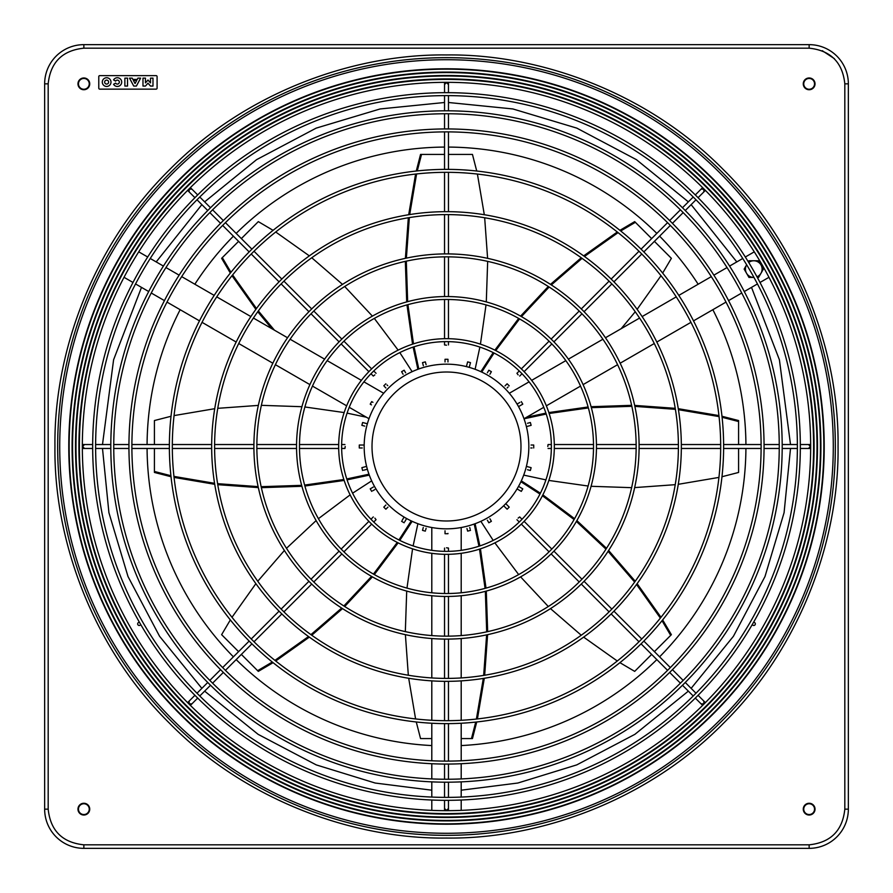 <?xml version="1.0" encoding="UTF-8"?>
<svg xmlns="http://www.w3.org/2000/svg" width="893" height="893" viewBox="0 0 893 893"><rect width="100%" height="100%" fill="white"/><g stroke="black" fill="none" stroke-linecap="round" stroke-linejoin="round"><path stroke-width="1.34" d="M446.5 256.849A189.651 189.651 0 0 1 636.151 446.5A189.651 189.651 0 0 1 446.5 636.151A189.651 189.651 0 0 1 256.849 446.5A189.651 189.651 0 0 1 446.5 256.849M446.5 253.902A192.598 192.598 0 0 1 639.098 446.5A192.598 192.598 0 0 1 446.5 639.098A192.598 192.598 0 0 1 253.902 446.5A192.598 192.598 0 0 1 446.5 253.902M446.5 214.599A231.901 231.901 0 0 1 678.401 446.5A231.901 231.901 0 0 1 446.5 678.401A231.901 231.901 0 0 1 214.599 446.5A231.901 231.901 0 0 1 446.5 214.599M446.5 211.663A234.837 234.837 0 0 1 681.337 446.5A234.837 234.837 0 0 1 446.5 681.337A234.837 234.837 0 0 1 211.663 446.5A234.837 234.837 0 0 1 446.5 211.663M446.5 172.316A274.184 274.184 0 0 1 720.684 446.5A274.184 274.184 0 0 1 446.5 720.684A274.184 274.184 0 0 1 172.316 446.5A274.184 274.184 0 0 1 446.5 172.316M446.5 169.369A277.131 277.131 0 0 1 723.631 446.5A277.131 277.131 0 0 1 446.5 723.631A277.131 277.131 0 0 1 169.369 446.5A277.131 277.131 0 0 1 446.5 169.369M446.5 69.152A377.348 377.348 0 0 1 823.848 446.5A377.348 377.348 0 0 1 446.5 823.848A377.348 377.348 0 0 1 69.152 446.5A377.348 377.348 0 0 1 446.5 69.152M710.37 712.123A374.401 374.401 0 0 1 447.739 820.901L445.261 820.901A374.401 374.401 0 0 1 182.63 712.123L180.877 710.37A374.401 374.401 0 0 1 72.099 447.739L72.099 445.261A374.401 374.401 0 0 1 180.877 182.63L182.63 180.877A374.401 374.401 0 0 1 445.261 72.099L447.739 72.099A374.401 374.401 0 0 1 710.37 180.877L712.123 182.63A374.401 374.401 0 0 1 820.901 445.261L820.901 447.739A374.401 374.401 0 0 1 712.123 710.37L710.37 712.123M446.5 75.983A370.517 370.517 0 0 1 817.017 446.5A370.517 370.517 0 0 1 446.5 817.017A370.517 370.517 0 0 1 75.983 446.5A370.517 370.517 0 0 1 446.5 75.983M705.537 707.289A367.581 367.581 0 0 1 447.739 814.081L445.261 814.081A367.581 367.581 0 0 1 187.463 707.289L185.711 705.537A367.581 367.581 0 0 1 78.919 447.739L78.919 445.261A367.581 367.581 0 0 1 185.711 187.463L187.463 185.711A367.581 367.581 0 0 1 445.261 78.919L447.739 78.919A367.581 367.581 0 0 1 705.537 185.711L707.289 187.463A367.581 367.581 0 0 1 814.081 445.261L814.081 447.739A367.581 367.581 0 0 1 707.289 705.537L705.537 707.289M446.5 72.567A373.933 373.933 0 0 1 820.433 446.5A373.933 373.933 0 0 1 446.5 820.433A373.933 373.933 0 0 1 72.567 446.5A373.933 373.933 0 0 1 446.5 72.567M707.948 709.712A370.997 370.997 0 0 1 447.739 817.486L445.261 817.486A370.997 370.997 0 0 1 185.052 709.712L183.288 707.948A370.997 370.997 0 0 1 75.514 447.739L75.514 445.261A370.997 370.997 0 0 1 183.288 185.052L185.052 183.288A370.997 370.997 0 0 1 445.261 75.514L447.739 75.514A370.997 370.997 0 0 1 707.948 183.288L709.712 185.052A370.997 370.997 0 0 1 817.486 445.261L817.486 447.739A370.997 370.997 0 0 1 709.712 707.948L707.948 709.712M446.5 79.399A367.101 367.101 0 0 1 813.601 446.5A367.101 367.101 0 0 1 446.5 813.601A367.101 367.101 0 0 1 79.399 446.5A367.101 367.101 0 0 1 446.5 79.399M703.126 704.878A364.165 364.165 0 0 1 447.739 810.665L445.261 810.665A364.165 364.165 0 0 1 189.874 704.878L188.122 703.126A364.165 364.165 0 0 1 82.335 447.739L82.335 445.261A364.165 364.165 0 0 1 188.122 189.874L189.874 188.122A364.165 364.165 0 0 1 445.261 82.335L447.739 82.335A364.165 364.165 0 0 1 703.126 188.122L704.878 189.874A364.165 364.165 0 0 1 810.665 445.261L810.665 447.739A364.165 364.165 0 0 1 704.878 703.126L703.126 704.878M446.5 113.746A332.754 332.754 0 0 1 779.254 446.5A332.754 332.754 0 0 1 446.5 779.254A332.754 332.754 0 0 1 113.746 446.5A332.754 332.754 0 0 1 446.5 113.746M446.5 110.81A335.69 335.69 0 0 1 782.19 446.5A335.69 335.69 0 0 1 446.5 782.19A335.69 335.69 0 0 1 110.81 446.5A335.69 335.69 0 0 1 446.5 110.81M446.5 95.618A350.882 350.882 0 0 1 797.382 446.5A350.882 350.882 0 0 1 446.5 797.382A350.882 350.882 0 0 1 95.618 446.5A350.882 350.882 0 0 1 446.5 95.618M446.5 92.671A353.829 353.829 0 0 1 800.329 446.5A353.829 353.829 0 0 1 446.5 800.329A353.829 353.829 0 0 1 92.671 446.5A353.829 353.829 0 0 1 446.5 92.671M446.5 131.885A314.615 314.615 0 0 1 761.115 446.5A314.615 314.615 0 0 1 446.5 761.115A314.615 314.615 0 0 1 131.885 446.5A314.615 314.615 0 0 1 446.5 131.885M446.5 128.938A317.562 317.562 0 0 1 764.062 446.5A317.562 317.562 0 0 1 446.5 764.062A317.562 317.562 0 0 1 128.938 446.5A317.562 317.562 0 0 1 446.5 128.938M446.5 341.628A104.872 104.872 0 0 1 551.372 446.5A104.872 104.872 0 0 1 446.5 551.372A104.872 104.872 0 0 1 341.628 446.5A104.872 104.872 0 0 1 446.5 341.628M446.5 338.681A107.819 107.819 0 0 1 554.319 446.5A107.819 107.819 0 0 1 446.5 554.319A107.819 107.819 0 0 1 338.681 446.5A107.819 107.819 0 0 1 446.5 338.681M446.5 299.479A147.021 147.021 0 0 1 593.521 446.5A147.021 147.021 0 0 1 446.5 593.521A147.021 147.021 0 0 1 299.479 446.5A147.021 147.021 0 0 1 446.5 299.479M446.5 296.543A149.957 149.957 0 0 1 596.457 446.5A149.957 149.957 0 0 1 446.5 596.457A149.957 149.957 0 0 1 296.543 446.5A149.957 149.957 0 0 1 446.5 296.543M446.5 54.953C538.557 53.725 646.8 91.789 723.363 169.637C801.211 246.2 839.275 354.443 838.047 446.5C839.275 538.557 801.211 646.8 723.363 723.363C646.8 801.211 538.557 839.275 446.5 838.047C354.443 839.275 246.2 801.211 169.637 723.363C91.789 646.8 53.725 538.557 54.953 446.5C53.725 354.443 91.789 246.2 169.637 169.637C246.2 91.789 354.443 53.725 446.5 54.953M147.077 444.535A299.423 299.423 0 0 1 180.152 309.704M194.853 284.231A299.423 299.423 0 0 1 233.397 236.165M236.165 233.397A299.423 299.423 0 0 1 444.535 147.077M431.799 745.566A299.423 299.423 0 0 1 236.165 659.603M233.397 656.835A299.423 299.423 0 0 1 147.077 448.465M405.634 520.217L406.616 518.52A82.335 82.335 0 0 1 404.071 517.058L403.089 518.744M365.483 469.729L367.369 469.227A82.335 82.335 0 0 1 366.61 466.38L361.877 467.653L366.61 466.38M518.52 486.384L522.773 488.839L518.52 486.384A82.335 82.335 0 0 1 517.058 488.929L518.744 489.911M507.135 505.047L505.751 503.663A82.335 82.335 0 0 1 503.663 505.751L505.047 507.135M528.835 446.5A82.335 82.335 0 0 1 446.5 528.835A82.335 82.335 0 0 1 364.165 446.5A82.335 82.335 0 0 1 446.5 364.165A82.335 82.335 0 0 1 528.835 446.5M111 82.1A4.353 4.353 0 0 1 106.647 86.454A4.353 4.353 0 0 1 102.293 82.1A4.353 4.353 0 0 1 106.647 77.747A4.353 4.353 0 0 1 111 82.1M104.66 82.1A1.976 1.976 0 0 1 106.647 80.113A1.976 1.976 0 0 1 108.622 82.1A1.976 1.976 0 0 1 106.647 84.076A1.976 1.976 0 0 1 104.66 82.1M714.02 180.375L712.625 178.98M447.493 69.152L445.507 69.152M180.375 178.98L178.98 180.375M69.152 445.507L69.152 447.493M823.848 447.493L823.848 445.507M139.475 622.354A1.563 1.563 0 0 0 137.667 623.906A1.563 1.563 0 0 0 140.692 624.475M752.308 624.475A1.563 1.563 0 0 0 755.333 623.906A1.563 1.563 0 0 0 753.525 622.354M518.13 518.13L519.704 516.935L518.13 518.13M712.625 714.02L714.02 712.625M547.789 446.5L548.068 444.535L547.789 446.5M518.13 374.87L516.935 373.296L518.13 374.87M446.5 345.211L444.535 344.932L446.5 345.211M374.87 374.87L373.296 376.065L374.87 374.87M345.211 446.5L344.932 448.465L345.211 446.5M374.87 518.13L376.065 519.704L374.87 518.13M178.98 712.625L180.375 714.02M446.5 547.789L448.465 548.068L446.5 547.789M447.493 823.848L445.507 823.848M77.97 809.147A5.883 5.883 0 0 1 83.853 803.265A5.883 5.883 0 0 1 89.735 809.147A5.883 5.883 0 0 1 83.853 815.03A5.883 5.883 0 0 1 77.97 809.147M89.244 809.147A5.391 5.391 0 0 1 83.853 814.539A5.391 5.391 0 0 1 78.461 809.147A5.391 5.391 0 0 1 83.853 803.756A5.391 5.391 0 0 1 89.244 809.147M803.265 809.147A5.883 5.883 0 0 1 809.147 803.265A5.883 5.883 0 0 1 815.03 809.147A5.883 5.883 0 0 1 809.147 815.03A5.883 5.883 0 0 1 803.265 809.147M814.539 809.147A5.391 5.391 0 0 1 809.147 814.539A5.391 5.391 0 0 1 803.756 809.147A5.391 5.391 0 0 1 809.147 803.756A5.391 5.391 0 0 1 814.539 809.147M803.265 83.853A5.883 5.883 0 0 1 809.147 77.97A5.883 5.883 0 0 1 815.03 83.853A5.883 5.883 0 0 1 809.147 89.735A5.883 5.883 0 0 1 803.265 83.853M814.539 83.853A5.391 5.391 0 0 1 809.147 89.244A5.391 5.391 0 0 1 803.756 83.853A5.391 5.391 0 0 1 809.147 78.461A5.391 5.391 0 0 1 814.539 83.853M77.97 83.853A5.883 5.883 0 0 1 83.853 77.97A5.883 5.883 0 0 1 89.735 83.853A5.883 5.883 0 0 1 83.853 89.735A5.883 5.883 0 0 1 77.97 83.853M89.244 83.853A5.391 5.391 0 0 1 83.853 89.244A5.391 5.391 0 0 1 78.461 83.853A5.391 5.391 0 0 1 83.853 78.461A5.391 5.391 0 0 1 89.244 83.853M431.799 738.578L420.547 738.578L416.272 721.979M415.591 718.943L408.693 678.278M408.324 675.231L405.4 634.655M405.333 631.63L406.706 591.077M406.974 588.107L412.566 548.838M413.124 545.924L417.891 523.7M475.109 523.7L479.876 545.924M480.434 548.838L486.026 588.107M486.294 591.077L487.667 631.63M487.6 634.655L484.676 675.231M484.307 678.278L477.409 718.943M476.728 721.979L472.453 738.578L461.201 738.578M474.205 524.024L478.961 546.226M479.508 549.139L485.066 588.364M485.346 591.345L486.685 631.842M486.618 634.867L483.671 675.398M483.303 678.434L476.404 719.055M475.723 722.08L471.471 738.578M448.465 147.077A299.423 299.423 0 0 1 656.835 233.397A299.423 299.423 0 0 0 448.465 147.077M659.603 236.165A299.423 299.423 0 0 1 698.147 284.231A299.423 299.423 0 0 0 659.603 236.165M712.848 309.704A299.423 299.423 0 0 1 745.923 444.535A299.423 299.423 0 0 0 712.848 309.704M745.923 448.465A299.423 299.423 0 0 1 659.603 656.835A299.423 299.423 0 0 0 745.923 448.465M656.835 659.603A299.423 299.423 0 0 1 461.201 745.566A299.423 299.423 0 0 0 656.835 659.603M809.147 48.177L83.853 48.177C62.331 50.443 50.443 62.331 48.177 83.853L48.177 809.147C50.443 830.669 62.331 842.557 83.853 844.823L809.147 844.823L809.147 848.35A39.203 39.203 0 0 0 848.35 809.147L848.35 83.853A39.203 39.203 0 0 0 809.147 44.65L83.853 44.65A39.203 39.203 0 0 0 44.65 83.853L44.65 809.147A39.203 39.203 0 0 0 83.853 848.35L809.147 848.35A39.203 39.203 0 0 0 848.35 809.147L844.823 809.147L844.823 83.853C842.557 62.331 830.669 50.443 809.147 48.177L809.147 44.65A39.203 39.203 0 0 1 848.35 83.853L844.823 83.853M809.147 844.823C830.669 842.557 842.557 830.669 844.823 809.147M133.403 80.415L136.718 80.415L135.066 83.54L133.403 80.415M152.982 86.063L150.504 86.063L147.981 83.183L145.459 86.063L142.98 86.063L142.98 78.138L145.459 78.138L145.459 82.893L147.981 80.024L150.504 82.893L150.504 78.138L152.982 78.138L152.982 86.063M133.727 86.063L136.395 86.063L140.603 78.138L137.935 78.138L137.254 79.421L132.878 79.421L132.186 78.138L129.518 78.138L133.727 86.063M115.632 81.096A1.976 1.976 0 0 1 118.613 80.582A1.976 1.976 0 0 1 118.613 83.618A1.976 1.976 0 0 1 115.632 83.094L113.578 84.299A4.353 4.353 0 0 0 120.142 85.427A4.353 4.353 0 0 0 120.142 78.763A4.353 4.353 0 0 0 113.578 79.901L115.632 81.096M124.864 86.063L127.532 86.063L127.532 78.138L124.864 78.138L124.864 86.063M156.119 89.144L99.759 89.144A0.982 0.982 0 0 1 98.777 88.173L98.777 76.597A0.982 0.982 0 0 1 99.759 75.626L156.119 75.626A0.982 0.982 0 0 1 157.09 76.597L157.09 88.173A0.982 0.982 0 0 1 156.119 89.144M753.77 277.433L753.96 277.433A8.327 8.327 0 0 1 746.559 273.258L748.959 277.433L753.77 277.433M757.32 277.433L758.581 277.433L763.392 269.094L758.581 260.767L748.959 260.767L748.323 261.861M744.148 269.094L746.559 273.258A8.327 8.327 0 0 1 746.559 264.931L744.148 269.094M748.702 262.486A8.327 8.327 0 0 1 760.981 273.258A8.327 8.327 0 0 1 756.963 276.785M446.5 372.013A74.487 74.487 0 0 1 520.987 446.5A74.487 74.487 0 0 1 446.5 520.987A74.487 74.487 0 0 1 372.013 446.5A74.487 74.487 0 0 1 446.5 372.013M518.744 403.089L517.058 404.071A82.335 82.335 0 0 1 518.52 406.616L520.217 405.634M466.38 366.61L467.653 361.877L466.38 366.61A82.335 82.335 0 0 1 469.227 367.369L469.729 365.483M445.027 533.411L445.027 533.724A87.235 87.235 0 0 0 447.973 533.724L447.973 533.411M447.973 533.724A87.235 87.235 0 0 1 445.027 533.724L445.027 530.777M445.027 532.083L445.027 532.697M426.106 528.288L425.66 529.951M422.59 530.074L423.271 527.517M423.193 527.796L422.769 529.382M425.347 531.123A87.235 87.235 0 0 1 422.501 530.364A87.235 87.235 0 0 0 425.347 531.123M406.616 518.52L404.775 521.713M404.875 521.545L405.5 520.463M402.23 520.251L404.071 517.058M404.161 522.773A87.235 87.235 0 0 1 401.616 521.3A87.235 87.235 0 0 0 404.161 522.773M387.953 507.135L386.089 508.999M384.001 506.911L385.865 505.047M385.865 509.211A87.235 87.235 0 0 1 383.789 507.135A87.235 87.235 0 0 0 385.865 509.211M374.781 489.61L372.749 490.77M370.495 488.683L373.307 487.053M370.227 488.839A87.235 87.235 0 0 0 371.7 491.384A87.235 87.235 0 0 1 370.227 488.839A87.235 87.235 0 0 0 371.7 491.384M367.369 469.227L363.808 470.176M362.167 467.575L361.877 467.653A87.235 87.235 0 0 0 362.636 470.499A87.235 87.235 0 0 1 361.877 467.653M362.223 447.973L359.589 447.973M359.7 447.973L360.493 447.973M360.694 447.973L361.944 447.973M364.188 445.027L359.276 445.027L364.188 445.027M359.589 445.027L359.276 445.027A87.235 87.235 0 0 0 359.276 447.973A87.235 87.235 0 0 1 359.276 445.027M364.712 426.106L362.167 425.425M362.859 425.615L363.451 425.771M363.038 422.612L366.376 423.505M361.877 425.347A87.235 87.235 0 0 1 362.636 422.501A87.235 87.235 0 0 0 361.877 425.347M371.455 404.875L370.495 404.317M371.968 401.772L372.928 402.33M371.7 401.616A87.235 87.235 0 0 0 370.227 404.161A87.235 87.235 0 0 1 371.7 401.616A87.235 87.235 0 0 0 370.227 404.161M385.865 387.953L384.649 386.725M387.026 384.95L387.741 385.664M383.789 385.865A87.235 87.235 0 0 1 385.865 383.789A87.235 87.235 0 0 0 383.789 385.865M403.089 374.256L401.772 371.968M404.317 370.495L405.634 372.783M404.775 371.287L404.44 370.707M404.161 370.227A87.235 87.235 0 0 0 401.616 371.7A87.235 87.235 0 0 1 404.161 370.227A87.235 87.235 0 0 0 401.616 371.7M423.349 365.762L422.59 362.926M425.425 362.167L426.106 364.712M425.771 363.451L425.615 362.859M422.501 362.636A87.235 87.235 0 0 1 425.347 361.877A87.235 87.235 0 0 0 422.501 362.636M445.027 361.944L445.027 359.589M445.027 359.7L445.027 360.917M447.973 359.589L447.973 361.944M447.973 360.917L447.973 360.303M445.027 359.276A87.235 87.235 0 0 1 447.973 359.276A87.235 87.235 0 0 0 445.027 359.276M470.41 362.926L470.499 362.636A87.235 87.235 0 0 0 467.653 361.877L467.575 362.167M470.499 362.636A87.235 87.235 0 0 0 467.653 361.877A87.235 87.235 0 0 1 470.499 362.636L469.227 367.369M487.366 372.783L488.683 370.495M488.326 371.12L487.5 372.537M491.228 371.968L489.911 374.256M488.839 370.227A87.235 87.235 0 0 1 491.384 371.7A87.235 87.235 0 0 0 488.839 370.227M505.047 385.865L506.911 384.001M508.05 387.026L507.135 387.953M507.135 383.789A87.235 87.235 0 0 1 509.211 385.865A87.235 87.235 0 0 0 507.135 383.789M517.058 404.071L519.882 402.442M522.405 404.373L518.52 406.616M521.3 401.616A87.235 87.235 0 0 1 522.773 404.161A87.235 87.235 0 0 0 521.3 401.616M527.517 423.271L530.074 422.59M526.39 426.62L531.123 425.347L526.39 426.62M531.123 425.347A87.235 87.235 0 0 0 530.364 422.501A87.235 87.235 0 0 1 531.123 425.347A87.235 87.235 0 0 0 530.364 422.501M531.056 445.027L533.411 445.027M533.3 445.027L532.507 445.027M532.083 447.973L530.777 447.973M533.724 445.027A87.235 87.235 0 0 1 533.724 447.973A87.235 87.235 0 0 0 533.724 445.027M530.074 470.41L530.364 470.499A87.235 87.235 0 0 0 531.123 467.653L526.39 466.38L531.123 467.653A87.235 87.235 0 0 1 530.364 470.499L527.517 469.729M521.032 491.228L521.3 491.384A87.235 87.235 0 0 0 522.773 488.839L522.405 488.627M522.773 488.839A87.235 87.235 0 0 1 521.3 491.384L517.058 488.929M505.751 503.663L508.921 506.833M505.248 507.324L506.13 508.206M506.911 508.999L503.663 505.751M509.211 507.135A87.235 87.235 0 0 1 507.135 509.211A87.235 87.235 0 0 0 509.211 507.135M489.911 518.744L491.228 521.032M488.683 522.505L487.366 520.217M488.013 521.345L488.627 522.405M491.384 521.3A87.235 87.235 0 0 1 488.839 522.773A87.235 87.235 0 0 0 491.384 521.3M469.729 527.517L470.176 529.192M467.575 530.833L466.961 528.556M470.499 530.364A87.235 87.235 0 0 1 467.653 531.123A87.235 87.235 0 0 0 470.499 530.364M431.799 810.364L431.799 800.016M431.799 797.081L431.799 781.866M431.799 778.93L431.799 763.716M431.799 760.78L431.799 723.241M431.799 720.294L431.799 680.879M431.799 677.932L431.799 638.528M431.799 635.582L431.799 595.731M431.799 592.785L431.799 553.303M431.799 550.334L431.799 527.506M461.201 527.506L461.201 550.334M461.201 553.303L461.201 592.785M461.201 595.731L461.201 635.582M461.201 638.528L461.201 677.932M461.201 680.879L461.201 720.294M461.201 723.241L461.201 760.78M461.201 763.716L461.201 778.93M461.201 781.866L461.201 797.081M461.201 800.016L461.201 810.364M138.728 251.837L147.691 257.005M150.247 258.479L163.408 266.081M165.964 267.554L179.136 275.156M181.681 276.629L214.186 295.393M216.742 296.867L250.877 316.58M253.422 318.053L287.546 337.755M290.102 339.228L324.606 359.153M327.173 360.627L361.352 380.362M363.92 381.847L383.7 393.266M368.999 418.728L349.219 407.308M346.651 405.824L312.461 386.089M309.904 384.615L275.401 364.69M272.845 363.217L238.721 343.515M236.176 342.041L202.041 322.34M199.485 320.866L166.98 302.091M164.435 300.617L151.263 293.016M148.707 291.542L135.546 283.941M132.99 282.478L124.027 277.299M768.973 277.299L760.01 282.478M757.454 283.941L744.293 291.542M741.737 293.016L728.565 300.617M726.02 302.091L693.515 320.866M690.959 322.34L656.824 342.041M654.279 343.515L620.155 363.217M617.599 364.69L583.096 384.615M580.539 386.089L546.349 405.824M543.781 407.308L524.001 418.728M509.3 393.266L529.08 381.847M531.648 380.362L565.827 360.627M568.394 359.153L602.898 339.228M605.454 337.755L639.578 318.053M642.123 316.58L676.258 296.867M678.814 295.393L711.319 276.629M713.864 275.156L727.036 267.554M729.592 266.081L742.753 258.479M745.309 257.005L754.272 251.837M721.979 416.272L738.578 420.547L738.578 444.535M738.578 448.465L738.578 472.453L721.979 476.728M526.647 417.21L545.924 413.124M548.838 412.566L588.107 406.974M591.077 406.706L631.63 405.333M634.655 405.4L675.231 408.324M678.278 408.693L718.943 415.591M524.024 418.795L546.226 414.039M549.139 413.492L588.364 407.934M591.345 407.654L631.842 406.315M634.867 406.382L675.398 409.329M678.434 409.697L719.055 416.596M722.08 417.277L738.578 421.529M718.943 477.409L678.278 484.307M675.231 484.676L634.655 487.6M631.63 487.667L591.077 486.294M588.107 486.026L548.838 480.434M545.924 479.876L523.7 475.109M619.921 230.338L634.677 221.62L651.644 238.587M654.413 241.356L671.38 258.323L662.662 273.079M480.858 371.678L493.193 352.601M494.867 350.145L518.677 318.421M520.597 316.122L548.302 286.486M550.49 284.387L581.243 257.764M583.654 255.878L617.286 232.001M481.729 372.091L494.063 353.036M495.738 350.581L519.547 318.913M521.456 316.613L549.15 287.021M551.327 284.934L582.069 258.356M584.48 256.47L618.079 232.626M620.702 230.974L635.37 222.312M660.999 275.714L637.122 309.346M635.236 311.757L621.193 328.657M416.272 171.021L420.547 154.422L444.535 154.422M448.465 154.422L472.453 154.422L476.728 171.021M417.891 369.3L413.124 347.076M412.566 344.162L406.974 304.893M406.706 301.923L405.333 261.37M405.4 258.345L408.324 217.769M408.693 214.722L415.591 174.057M418.795 368.976L414.039 346.774M413.492 343.861L407.934 304.636M407.654 301.655L406.315 261.158M406.382 258.133L409.329 217.602M409.697 214.566L416.596 173.945M417.277 170.92L421.529 154.422M477.409 174.057L484.307 214.722M484.676 217.769L487.6 258.345M487.667 261.37L486.294 301.923M486.026 304.893L480.434 344.162M479.876 347.076L475.109 369.3M230.338 273.079L221.62 258.323L238.587 241.356M241.356 238.587L258.323 221.62L273.079 230.338M271.807 328.657L257.764 311.757M255.878 309.346L232.001 275.714M274.43 330.187L258.356 310.931M256.47 308.52L232.626 274.921M230.974 272.298L222.312 257.63M275.714 232.001L309.346 255.878M311.757 257.764L342.51 284.387M344.698 286.486L372.403 316.122M374.323 318.421L398.133 350.145M399.807 352.601L412.142 371.678M171.021 476.728L154.422 472.453L154.422 448.465M154.422 444.535L154.422 420.547L171.021 416.272M369.3 475.109L347.076 479.876M344.162 480.434L304.893 486.026M301.923 486.294L261.37 487.667M258.345 487.6L217.769 484.676M214.722 484.307L174.057 477.409M368.976 474.205L346.774 478.961M343.861 479.508L304.636 485.066M301.655 485.346L261.158 486.685M258.133 486.618L217.602 483.671M214.566 483.303L173.945 476.404M170.92 475.723L154.422 471.471M174.057 415.591L214.722 408.693M217.769 408.324L258.345 405.4M261.37 405.333L301.923 406.706M304.893 406.974L344.162 412.566M347.076 413.124L366.353 417.21M273.079 662.662L258.323 671.38L241.356 654.413M238.587 651.644L221.62 634.677L230.338 619.921M412.142 521.322L399.807 540.399M398.133 542.855L374.323 574.579M372.403 576.878L344.698 606.514M342.51 608.613L311.757 635.236M309.346 637.122L275.714 660.999M411.271 520.909L398.937 539.964M397.262 542.419L373.453 574.087M371.544 576.387L343.85 605.979M341.673 608.066L310.931 634.644M308.52 636.53L274.921 660.374M272.298 662.026L257.63 670.688M232.001 617.286L255.878 583.654M257.764 581.243L284.387 550.49M286.486 548.302L316.122 520.597M318.421 518.677L350.145 494.867M352.601 493.193L371.678 480.858M662.662 619.921L671.38 634.677L654.413 651.644M651.644 654.413L634.677 671.38L619.921 662.662M521.322 480.858L540.399 493.193M542.855 494.867L574.579 518.677M576.878 520.597L606.514 548.302M608.613 550.49L635.236 581.243M637.122 583.654L660.999 617.286M520.909 481.729L539.964 494.063M542.419 495.738L574.087 519.547M576.387 521.456L605.979 549.15M608.066 551.327L634.644 582.069M636.53 584.48L660.374 618.079M662.026 620.702L670.688 635.37M617.286 660.999L583.654 637.122M581.243 635.236L550.49 608.613M548.302 606.514L520.597 576.878M518.677 574.579L494.867 542.855M493.193 540.399L480.858 521.322M446.5 835.335A388.835 388.835 0 0 0 835.335 446.5A388.835 388.835 0 0 0 446.5 57.665A388.835 388.835 0 0 0 57.665 446.5A388.835 388.835 0 0 0 446.5 835.335M68.783 446.5A377.717 377.717 0 0 1 446.5 68.783A377.717 377.717 0 0 1 824.217 446.5A377.717 377.717 0 0 1 446.5 824.217A377.717 377.717 0 0 1 68.783 446.5M59.719 446.5A386.781 386.781 0 0 1 446.5 59.719A386.781 386.781 0 0 1 833.281 446.5A386.781 386.781 0 0 1 446.5 833.281A386.781 386.781 0 0 1 59.719 446.5M444.535 102.494L380.094 108.957L316.189 128.123L256.57 159.668L204.642 201.863M201.863 204.642L156.197 261.917M141.496 287.379L113.59 359.801L102.494 444.535M102.494 448.465L108.924 512.705L128.012 576.543L159.557 636.251L201.863 688.358M204.642 691.137L258.122 734.347L316.234 764.888L375.149 783.027L431.799 790.193M702.612 705.381L701.094 703.863L703.818 703.818L703.863 701.094L698.069 695.301M810.654 448.465L808.5 448.465L810.397 446.5L808.5 444.535L800.318 444.535M705.381 190.388L703.863 191.906L703.818 189.182L701.094 189.137L695.301 194.931M448.465 82.346L448.465 84.5L446.5 82.602L444.535 84.5L444.535 92.682M190.388 187.619L191.906 189.137L189.182 189.182L189.137 191.906L194.931 197.699M82.346 444.535L84.5 444.535L82.602 446.5L84.5 448.465L92.682 448.465M187.619 702.612L189.137 701.094L189.182 703.818L191.906 703.863L197.699 698.069M444.535 810.654L444.535 808.5L446.5 810.397L448.465 808.5L448.465 800.318M461.201 790.193L517.851 783.027L576.766 764.888L634.878 734.347L688.358 691.137M691.137 688.358L733.443 636.251L764.988 576.543L784.076 512.705L790.506 448.465M790.506 444.535L779.41 359.801L751.504 287.379M736.803 261.917L691.137 204.642M688.358 201.863L636.43 159.668L576.811 128.123L512.906 108.957L448.465 102.494M834.442 58.692L822.274 50.689M83.853 48.177L83.853 44.65A39.203 39.203 0 0 0 44.65 83.853L48.177 83.853M48.177 809.147L44.65 809.147A39.203 39.203 0 0 0 83.853 848.35L83.853 844.823M531.123 467.653A87.235 87.235 0 0 1 530.364 470.499M519.704 516.935L522.025 519.257M524.113 521.333L551.829 549.061M553.917 551.137L581.979 579.211M584.067 581.287L611.861 609.082M613.938 611.158L641.766 638.986M643.842 641.074L670.353 667.584M672.429 669.661L683.167 680.399M685.255 682.475L695.993 693.225M703.863 701.094L705.381 702.612M548.068 444.535L551.349 444.535M554.296 444.535L593.51 444.535M596.446 444.535L636.14 444.535M639.087 444.535L678.39 444.535M681.326 444.535L720.684 444.535M723.62 444.535L761.115 444.535M764.051 444.535L779.243 444.535M782.19 444.535L797.382 444.535M808.5 444.535L810.654 444.535M516.935 373.296L519.257 370.975M521.333 368.887L549.061 341.171M551.137 339.083L579.211 311.021M581.287 308.933L609.082 281.139M611.158 279.062L638.986 251.234M641.074 249.158L667.584 222.647M669.661 220.571L680.399 209.833M682.475 207.745L693.225 197.007M701.094 189.137L702.612 187.619M444.535 344.932L444.535 341.651M444.535 338.704L444.535 299.49M444.535 296.554L444.535 256.86M444.535 253.913L444.535 214.61M444.535 211.674L444.535 172.316M444.535 169.38L444.535 131.885M444.535 128.949L444.535 113.757M444.535 110.81L444.535 95.618M444.535 84.5L444.535 82.346M373.296 376.065L370.975 373.743M368.887 371.667L341.171 343.939M339.083 341.863L311.021 313.789M308.933 311.713L281.139 283.918M279.062 281.842L251.234 254.014M249.158 251.926L222.647 225.416M220.571 223.339L209.833 212.601M207.745 210.525L197.007 199.775M189.137 191.906L187.619 190.388M344.932 448.465L341.651 448.465M338.704 448.465L299.49 448.465M296.554 448.465L256.86 448.465M253.913 448.465L214.61 448.465M211.674 448.465L172.316 448.465M169.38 448.465L131.885 448.465M128.949 448.465L113.757 448.465M110.81 448.465L95.618 448.465M84.5 448.465L82.346 448.465M376.065 519.704L373.743 522.025M371.667 524.113L343.939 551.829M341.863 553.917L313.789 581.979M311.713 584.067L283.918 611.861M281.842 613.938L254.014 641.766M251.926 643.842L225.416 670.353M223.339 672.429L212.601 683.167M210.525 685.255L199.775 695.993M191.906 703.863L190.388 705.381M448.465 548.068L448.465 551.349M448.465 554.296L448.465 593.51M448.465 596.446L448.465 636.14M448.465 639.087L448.465 678.39M448.465 681.326L448.465 720.684M448.465 723.62L448.465 761.115M448.465 764.051L448.465 779.243M448.465 782.19L448.465 797.382M448.465 808.5L448.465 810.654M444.535 808.5L444.535 800.318M444.535 548.068L444.535 551.349M444.535 554.296L444.535 593.51M444.535 596.446L444.535 636.14M444.535 639.087L444.535 678.39M444.535 681.326L444.535 720.684M444.535 723.62L444.535 761.115M444.535 764.051L444.535 779.243M444.535 782.19L444.535 797.382M189.137 701.094L194.931 695.301M373.296 516.935L370.975 519.257M368.887 521.333L341.171 549.061M339.083 551.137L311.021 579.211M308.933 581.287L281.139 609.082M279.062 611.158L251.234 638.986M249.158 641.074L222.647 667.584M220.571 669.661L209.833 680.399M207.745 682.475L197.007 693.225M84.5 444.535L92.682 444.535M344.932 444.535L341.651 444.535M338.704 444.535L299.49 444.535M296.554 444.535L256.86 444.535M253.913 444.535L214.61 444.535M211.674 444.535L172.316 444.535M169.38 444.535L131.885 444.535M128.949 444.535L113.757 444.535M110.81 444.535L95.618 444.535M191.906 189.137L197.699 194.931M376.065 373.296L373.743 370.975M371.667 368.887L343.939 341.171M341.863 339.083L313.789 311.021M311.713 308.933L283.918 281.139M281.842 279.062L254.014 251.234M251.926 249.158L225.416 222.647M223.339 220.571L212.601 209.833M210.525 207.745L199.775 197.007M448.465 84.5L448.465 92.682M448.465 344.932L448.465 341.651M448.465 338.704L448.465 299.49M448.465 296.554L448.465 256.86M448.465 253.913L448.465 214.61M448.465 211.674L448.465 172.316M448.465 169.38L448.465 131.885M448.465 128.949L448.465 113.757M448.465 110.81L448.465 95.618M703.863 191.906L698.069 197.699M519.704 376.065L522.025 373.743M524.113 371.667L551.829 343.939M553.917 341.863L581.979 313.789M584.067 311.713L611.861 283.918M613.938 281.842L641.766 254.014M643.842 251.926L670.353 225.416M672.429 223.339L683.167 212.601M685.255 210.525L695.993 199.775M808.5 448.465L800.318 448.465M548.068 448.465L551.349 448.465M554.296 448.465L593.51 448.465M596.446 448.465L636.14 448.465M639.087 448.465L678.39 448.465M681.326 448.465L720.684 448.465M723.62 448.465L761.115 448.465M764.051 448.465L779.243 448.465M782.19 448.465L797.382 448.465M701.094 703.863L695.301 698.069M516.935 519.704L519.257 522.025M521.333 524.113L549.061 551.829M551.137 553.917L579.211 581.979M581.287 584.067L609.082 611.861M611.158 613.938L638.986 641.766M641.074 643.842L667.584 670.353M669.661 672.429L680.399 683.167M682.475 685.255L693.225 695.993"/></g></svg>
